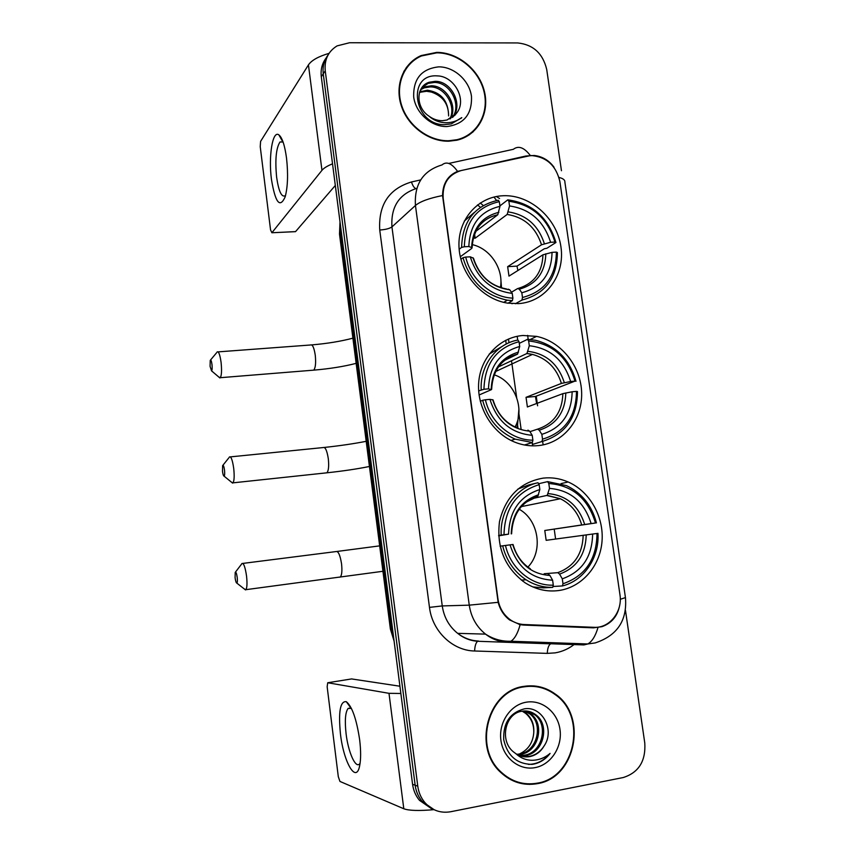 <?xml version="1.0" encoding="UTF-8"?>
<svg xmlns="http://www.w3.org/2000/svg" width="855" height="855" viewBox="0 0 855 855"><rect width="100%" height="100%" fill="white"/><g stroke="black" fill="none" stroke-linecap="round" stroke-linejoin="round"><path stroke-width="1.28" d="M523.025 335.491C500.047 337.137 480.777 357.027 478.736 382.025C476.556 406.991 492.159 433.025 514.646 442.088C522.512 445.252 530.474 446.417 538.554 445.594C563.466 443.04 582.394 419.484 581.657 392.979C581.144 366.474 561.297 341.423 536.566 336.378L523.025 335.491M543.149 478.127C520.054 482.22 505.497 496.734 499.491 521.646C496.381 547.424 504.888 567.773 525.002 582.725C535.711 589.512 547.04 592.109 559.01 590.506C581.956 587.203 600.125 566.053 602.027 541.301C604.025 516.548 589.694 491.379 568.169 481.985C560.068 478.479 551.732 477.197 543.149 478.127M503.296 195.731L503.168 195.742C478.041 196.597 457.842 219.318 458.975 246.486C459.83 273.643 482.028 299.303 507.656 303.13L518.525 303.621C545.757 301.922 565.262 275.192 560.933 246.796C557 218.378 530.346 194.534 503.296 195.731M530.848 155.514L461.305 170.508C448.298 174.495 442.259 183.804 443.189 198.435L497.952 598.97C499.277 607.563 503.232 614.382 509.794 619.426C514.154 622.59 518.932 624.3 524.115 624.535L594.001 627.314C609.658 628.372 622.825 611.528 619.928 594.567L559.875 181.538C556.049 165.368 546.366 156.689 530.848 155.514M499.587 198.542L496.349 196.522M543.128 444.889L542.636 441.383M537.592 405.783L536.235 396.154M528.198 339.328L527.631 335.374M436.702 52.39L421.184 55.554C403.421 63.152 394.54 85.083 401.262 105.657C407.835 126.251 428.836 141.78 448.928 141.193L456.923 140.188C477.453 135.539 489.701 113.736 484.518 91.934C479.548 70.11 458.162 52.273 436.702 52.39M409.556 64.317L406.264 67.545M524.008 686.362C488.087 690.423 472.174 747.067 500.699 772.386C511.397 782.25 523.634 786.012 537.4 783.65C576.046 777.858 587.855 715.966 555.333 694.1C545.832 687.206 535.39 684.631 524.008 686.362M516.794 782.282L523.078 783.33M619.608 605.618C617.524 616.156 611.646 623.177 601.984 626.672L593.391 627.837L523.57 625.069L520.139 624.684L509.591 619.95C503.916 615.579 500.1 609.701 498.155 602.326L442.548 195.549C442.805 183.547 447.806 175.489 457.564 171.374L525.846 156.027L534.236 155.471C542.359 156.433 548.963 160.355 554.029 167.227M594.482 627.324L591.104 627.741M534.332 783.736L529.363 784.398M326.012 58.151C322.057 63.484 320.486 69.683 321.298 76.779L412.57 784.292L415.156 785.232C416 791.409 418.319 796.785 422.103 801.381L434.244 809.781L422.103 801.381C418.319 796.785 416 791.409 415.156 785.232L323.254 73.819L415.156 785.232L417.774 786.183C418.619 792.403 420.949 797.811 424.753 802.428C431.818 810.326 440.421 813.436 450.564 811.758L623.21 777.548C638.674 772.621 645.867 761.132 644.788 743.081L625.475 610.438M327.999 55.094C324.024 60.449 322.442 66.69 323.254 73.819C322.442 66.69 324.024 60.449 327.999 55.094M412.591 60.812L416.716 58.439M561.457 170.722L546.719 69.501C542.882 53.416 533.189 44.556 517.606 42.932L349.513 42.75L337.105 45.881C328.202 51.364 324.248 59.679 325.242 70.826L417.774 786.183M539.858 687.367L533.744 685.913M472.655 132.301L475.583 128.784M477.496 204.922L480.403 207.295M483.246 205.478L480.243 202.988M412.57 784.292C413.414 790.426 415.712 795.781 419.474 800.344L431.54 808.702M505.711 340.279L506.235 344.041M517.147 422.092L518.002 428.195M521.09 429.125L518.878 413.36M516.655 397.511L511.514 360.757M508.992 342.759L508.469 339.007M469 135.047L472.355 131.927M448.864 140.733L456.827 139.728C477.122 135.111 489.22 113.533 484.09 91.966C479.163 70.367 457.991 52.732 436.755 52.839L421.451 55.96C403.849 63.473 395.042 85.169 401.69 105.539C408.188 125.931 428.975 141.321 448.864 140.733M419.709 91.859L427.436 90.192C441.308 92.426 448.362 101.018 448.608 115.959C448.619 104.043 442.879 96.07 431.369 92.051L426.485 91.282L420.521 92.212L421.462 91.122M419.463 92.618L420.521 92.212M420.97 89.07L425.288 86.729L431.305 85.799C445.968 85.5 458.13 105.635 450.521 118.642M420.617 89.732L424.326 87.83L430.332 86.911C444.621 86.654 456.762 105.86 449.858 118.973M456.452 113.33C467.578 100.121 454.315 76.042 437.333 75.892C406.724 73.487 413.179 124.531 444.002 124.702L451.28 123.9L461.786 117.616C456.549 121.453 450.596 123.141 443.937 122.66C438.252 122.115 433.25 119.935 428.932 116.109C433.111 119.198 437.61 120.726 442.43 120.694L447.09 120.01L456.452 113.33L454.55 115.628M428.932 116.109C415.509 107.441 415.69 86.28 429.178 82.251L435.238 81.332C451.344 80.936 463.474 104.599 452.947 117.06M422.22 87.21L428.205 83.373L434.255 82.454C449.997 82.08 462.149 104.866 452.37 117.488M438.69 66.861C421.483 68.828 413.147 78.884 413.692 97.021C415.754 113.127 431.454 127.01 446.909 126.551C464.009 124.264 472.195 114.175 471.468 96.273C469.352 80.445 454.112 66.69 438.69 66.861M406.649 67.834L403.774 71.489M461.786 117.616L461.123 118.3M271.463 179.475C268.363 156.572 272.553 129.885 278.89 134.898C282.236 137.623 284.779 145.361 286.521 158.089C288.242 173.779 287.804 186.668 285.207 196.768C279.927 208.62 275.342 202.849 271.463 179.475M283.058 141.983L279.991 141.994C276.079 148.118 274.957 159.885 276.635 177.306C278.751 191.68 281.701 197.794 285.474 195.624M329.047 53.352C318.391 56.473 311.53 60.32 308.441 64.884L260.593 141.385L260.23 146.643L270.543 229.856L271.869 232.752L295.563 231.609L335.32 185.45M332.531 163.829C327.326 165.913 323.799 168.082 321.961 170.327L271.922 232.699M533.734 686.415L527.428 685.924M537.335 783.148C575.565 777.419 587.278 716.191 555.098 694.538C545.704 687.698 535.358 685.144 524.072 686.854C488.515 690.883 472.772 746.971 501.041 772.012C511.621 781.769 523.72 785.478 537.335 783.148M525.205 710.954L531.276 714.299C544.998 724.431 538.543 752.144 520.535 754.345L517.435 754.623M524.585 710.954L530.047 714.096C543.748 724.206 537.293 751.855 519.327 754.046L516.88 754.313M515.971 753.757C520.278 756.504 524.906 757.445 529.833 756.59C535.957 755.286 540.713 751.748 544.09 745.955C555.419 729.807 541.685 705.653 524.382 708.848C509.986 712.6 503.093 722.892 503.723 739.725C507.389 755.809 516.805 764.028 531.97 764.391L533.509 764.146C540.2 762.778 545.725 759.197 550.086 753.405C544.688 758 538.543 760.287 531.628 760.287C525.74 760.127 520.524 757.958 515.971 753.757L513.374 751.812C499.192 740.58 505.305 713.348 521.742 711.253C526.958 710.323 531.789 711.617 536.245 715.122C550.075 725.35 543.566 753.298 525.419 755.521L519.712 755.67M527.075 711.082L534.995 714.919C548.792 725.115 542.305 753.009 524.19 755.221L519.135 755.435M544.09 745.955C540.349 751.759 535.369 755.243 529.149 756.419L521.486 756.248M526.188 702.212C510.382 704.798 498.39 722.614 500.902 740.259C503.168 757.947 519.38 770.793 535.187 767.608C551.037 764.691 562.547 746.81 559.993 729.507C557.684 712.151 541.963 699.379 526.188 702.212M522.704 711.104L526.391 713.487C531.896 718.243 534.354 724.773 533.734 733.098C534.14 724.922 531.425 718.339 525.601 713.348L522.213 711.168M533.734 733.098C532.793 742.845 528.155 749.739 519.808 753.779M510.852 779.739L516.965 781.801M550.086 753.405C544.069 760.629 536.844 764.295 528.422 764.391M210.084 366.4L211.538 370.846C212.179 370.247 212.329 368.11 211.987 364.454C211.452 360.831 210.875 359.463 210.234 360.372L210.084 366.4M217.106 351.95C218.645 351.084 219.97 354.59 221.092 362.456C221.873 370.301 221.616 375.377 220.323 377.696L218.698 376.937M459.146 249.254L461.604 247.416L464.318 246.764C465.152 221.862 476.812 206.825 499.32 201.652L499.983 206.333C480.115 211.132 469.737 224.523 468.85 246.529L471.607 247.544L471.714 248.431L460.279 256.757M475.765 231.395L497.792 214.755L499.983 206.333M501.543 287.9L500.88 280.013M508.875 201.267C532.227 204.591 547.574 218.185 554.927 242.061L555.942 242.499L546.89 248.249L544.282 248.773L517.019 266.119L507.646 266.664L541.525 244.776L550.599 242.286C543.908 221.156 530.228 209.048 509.537 205.937L508.875 201.267L507.795 199.846L499.919 205.895M517.874 270.533L517.019 266.119M520.855 300.661L522.437 299.934M512.423 303.643L511.675 303.6M474.482 212.297L464.233 221.135M521.956 300.03C545.266 293.938 557.086 278.11 557.396 252.546L556.381 252.107C555.996 276.496 544.71 291.63 522.49 297.497L521.956 300.03L515.458 303.728M508.03 303.194L512.38 300.671L512.904 298.139C491.711 297.519 470.774 279.425 465.74 257.066L463.025 257.708C469.961 281.263 484.742 295.424 507.389 300.191L512.38 300.671M463.025 257.708L460.877 259.257M499.32 201.652L498.251 200.23C474.621 205.563 462.405 221.295 461.604 247.416M522.49 297.497L521.817 292.763C541.45 287.419 551.518 273.942 552.041 252.353L556.381 252.107M465.74 257.066L470.271 256.821C477.197 278.495 491.176 290.679 512.231 293.383L512.904 298.139M468.85 246.529L464.318 246.764M552.041 252.353L542.957 254.801L508.982 276.112L507.646 266.664M511.44 292.239L517.649 288.541L519.306 289.193L521.817 292.763M506.555 288.99C490.268 285.848 479.238 275.599 473.467 258.242L470.271 256.821M512.231 293.383L509.751 289.802L508.116 289.15M555.942 242.499C548.322 217.48 532.27 203.266 507.795 199.846M554.927 242.061L550.599 242.286M509.537 205.937L507.186 214.434L475.156 238.214L473.253 238.096M500.41 287.547C503.948 269.229 490.353 248.506 472.174 244.616M475.156 238.214L474.578 234.056M222.492 471.276C222.92 474.386 223.444 476.011 224.085 476.15C224.705 475.626 224.844 473.617 224.512 470.132C223.935 466.242 223.305 464.735 222.621 465.622L222.492 471.276M229.407 456.987C231.064 456.164 232.507 460.011 233.725 468.508C234.484 475.946 234.249 480.724 233.03 482.84L231.384 482.113M478.672 390.895L483.951 389.26C484.732 363.685 496.424 347.835 519.038 341.711L519.712 346.489C499.758 352.132 489.359 366.25 488.504 388.854L491.251 389.709L479.089 394.989M504.771 360.297L517.596 354.098L519.712 346.489M517.318 427.949L518.932 408.818M528.636 340.963C552.116 343.528 567.57 356.909 574.998 381.116L535.454 396.464L526.039 397.329L561.404 383.414L570.648 381.501C563.894 360.083 550.107 348.167 529.309 345.73L528.636 340.963L527.514 339.307L519.274 343.379M536.63 403.496L535.454 396.464M541.963 441.533C565.379 434.426 577.211 417.764 577.467 391.537L576.484 391.376C576.163 416.396 564.845 432.331 542.53 439.171L541.963 441.533L532.9 444.311L531.981 442.655M502.28 346.339L489.178 354.12M524.436 444.995L532.344 442.537L532.9 440.175C511.589 440.314 490.514 422.53 485.405 399.777L482.637 400.29C487.596 418.843 498.444 431.796 515.159 439.128L532.344 442.537M482.637 400.29L480.286 401.273M519.038 341.711L517.927 340.044C496.274 343.742 479.847 365.587 481.194 389.784M542.53 439.171L541.846 434.34C561.564 428.131 571.653 413.938 572.134 391.772L576.484 391.376M485.405 399.777L489.958 399.36C496.958 421.333 511.044 433.325 532.216 435.323L532.9 440.175M488.504 388.854L483.951 389.26M572.134 391.772L562.868 393.642L527.396 406.969L526.039 397.329M529.929 431.668L537.506 429.167L539.227 430.204L541.846 434.34M517.254 427.928C505.241 422.862 497.183 413.521 493.057 399.905L489.958 399.36M532.216 435.323L529.63 431.177L527.93 430.14M575.992 381.298C569.783 359.485 556.338 345.826 535.658 340.301L527.514 339.307M574.998 381.116L570.648 381.501M529.309 345.73L526.958 353.478L498.422 366.913M515.095 426.998C525.291 408.466 514.368 381.212 494.201 374.821M235.093 577.756C235.563 581.111 236.14 582.896 236.824 583.099C237.423 582.629 237.551 580.748 237.22 577.435C236.589 573.245 235.916 571.578 235.2 572.444L235.093 577.756M241.89 563.53C243.664 562.804 245.214 567.015 246.561 576.185C247.287 583.249 247.084 587.738 245.93 589.661L244.295 588.967M498.615 535.508L503.99 534.728C504.728 508.458 516.441 491.764 539.163 484.646L539.847 489.53C519.797 496.05 509.377 510.916 508.575 534.14L498.636 535.85M535.636 497.001L537.795 496.349L539.847 489.53M548.803 483.524C572.401 485.287 587.962 498.444 595.486 523.004L544.774 530.495L591.115 523.559C584.275 501.842 570.403 490.118 549.498 488.397L548.803 483.524L547.638 481.622L538.607 483.738M555.611 539.035L554.232 529.288M532.804 586.915L543.374 587.855L552.715 587.353L553.303 585.151C531.896 586.092 510.659 568.628 505.476 545.458L502.665 545.832C506.342 560.485 514.154 571.803 526.082 579.786C534.418 585.066 543.299 587.577 552.715 587.353M539.163 484.646L537.998 482.733L528.956 484.881L517.906 489.049M562.387 585.953C584.125 580.641 599.547 557.428 597.955 533.349L597.004 533.477C596.737 559.149 585.397 575.917 562.985 583.762L562.387 585.953L552.95 586.487M502.665 545.832L500.1 546.185M537.998 482.733C516.249 487.318 499.79 510.339 501.19 535.112M562.985 583.762L562.291 578.835C582.084 571.728 592.194 556.797 592.622 534.044L597.004 533.477M505.476 545.458L510.05 544.859C517.147 567.164 531.329 578.942 552.608 580.203L553.303 585.151M508.575 534.14L503.99 534.728M592.622 534.044L546.153 540.317L544.774 530.495M544.165 573.737L557.77 572.668L559.565 574.111L562.291 578.835M530.335 568.778C521.839 563.231 516.078 555.13 513.053 544.485L510.05 544.859M552.608 580.203L549.915 575.468L548.141 574.026M596.448 522.907C591.82 505.412 581.817 492.982 566.448 485.619L547.638 481.622M595.486 523.004L591.115 523.559M549.498 488.397L547.221 495.355L531.746 498.711M527.898 567.089C543.524 551.144 538.757 520.011 519.199 509.249M522.694 581.133L522.544 580.032M340.45 733.932C338.281 711.617 340.237 700.876 346.307 701.688C352.089 706.401 356.535 719.076 359.645 739.725C360.97 750.829 360.949 759.646 359.581 766.176C356.001 783.971 343.55 761.869 340.45 733.932M351.416 708.4L348.124 708.41C345.313 712.172 344.64 720.647 346.093 733.825C348.199 751.951 355.477 768.624 359.57 763.942L360.105 763.269M400.856 693.48L388.993 693.32L327.711 682.75L327.155 686.779L338.302 776.693L339.948 781.438L403.795 808.755L388.993 693.32M433.902 809.664C419.003 810.978 408.968 810.668 403.795 808.755M351.608 678.934L399.926 686.223M444.386 185.706L443.841 186.198M524.115 624.535L519.22 624.492M594.001 627.314L573.908 627.068M545.747 642.468L545.383 643.655M575.372 643.526C569.377 648.496 562.622 651.617 555.098 652.878L547.275 653.38L474.611 650.997C452.562 650.676 432.245 631.182 429.477 607.381L379.738 230.027C378.327 204.858 388.907 188.837 411.479 181.965L420.649 179.924M557.823 643.227L559.309 642.949M448.79 163.433L513.342 149.304C518.461 145.382 524.094 147.423 530.239 155.418M620.26 599.302L625.443 597.602L564.866 182.008C565.07 179.999 563.114 178.471 558.988 177.423M498.155 602.326L469.256 605.158L415.445 205.467C420.179 201.502 429.221 198.189 442.548 195.549M520.139 624.684C517.788 633.256 514.71 638.77 510.916 641.239L507.389 642.233C499.406 641.891 492.117 639.187 485.522 634.121C476.502 626.822 471.084 617.171 469.256 605.158L442.249 605.928C443.959 617.299 449.099 626.437 457.671 633.352C463.955 638.14 470.891 640.705 478.501 641.036L477.656 641.271C475.882 642.693 474.867 645.942 474.611 650.997M416.791 188.357C399.029 194.128 390.746 206.974 391.943 226.906L415.445 205.467C414.173 184.178 423.022 170.669 442.014 164.919C446.545 161.093 451.729 163.241 457.564 171.374M597.987 627.581C595.454 636.088 592.055 641.549 587.812 643.965L583.88 644.927L507.389 642.233M325.242 70.826L321.298 76.779M379.738 230.027C385.52 229.61 389.591 228.574 391.943 226.906L442.249 605.928L429.477 607.381M411.479 181.965C412.709 185.727 414.162 187.94 415.851 188.602M625.475 597.848C627.239 620.612 617.16 635.628 595.219 642.917L587.812 643.965L510.916 641.239C501.757 641.528 493.292 639.155 485.522 634.121L457.671 633.352C463.613 638.14 470.282 640.78 477.656 641.271L550.577 643.836C548.6 645.236 547.499 648.411 547.275 653.38M340.194 223.208L340.162 232.838L341.284 231.694M339.553 234.537L340.162 232.838L391.248 629.152L392.563 629.184M390.372 628.949L391.248 629.152L393.845 639.113M517.19 336.304L517.724 340.087M532.238 443.243L532.601 445.85M493.976 197.045L496.573 200.508M321.961 170.327L308.441 64.884M312.481 370.247L313.774 370.14C315.527 367.832 316.029 362.851 315.26 355.199C314.063 347.515 312.449 344.116 310.418 345.003L218.111 351.875M497.674 214.851C489.723 216.475 483.289 220.547 478.362 227.077M519.306 289.193C536.331 284.373 545.169 272.563 545.832 253.785M473.018 257.783C479.206 276.571 491.443 287.237 509.751 289.802M498.85 212.318C481.632 216.71 472.559 228.456 471.607 247.544M518.248 288.413C534.065 283.571 542.305 272.371 542.957 254.801M544.389 243.739C538.394 225.389 526.391 214.776 508.383 211.901M541.525 244.776C535.754 227.334 524.307 217.223 507.186 214.434M325.67 472.933L326.941 472.804C328.598 470.688 329.057 465.996 328.309 458.729C326.984 450.435 325.242 446.727 323.062 447.571L230.39 456.88M517.275 354.323C511.034 355.808 505.658 358.897 501.126 363.589M539.227 430.204C556.327 424.636 565.187 412.206 565.818 392.926M492.64 399.691C498.903 418.726 511.226 429.221 529.63 431.177M518.504 352.11C501.212 357.24 492.117 369.617 491.198 389.228M537.506 429.167C553.741 423.813 562.195 411.971 562.868 393.642M564.343 382.677C558.272 364.08 546.195 353.628 528.08 351.341M561.404 383.414C556.637 368.184 547.008 358.512 532.505 354.398L526.83 353.553M339.082 577.221L340.311 577.061C341.861 575.126 342.278 570.713 341.551 563.808C340.098 554.884 338.217 550.812 335.887 551.593L242.831 563.413M537.271 496.648L525.985 502.227M559.565 574.111C576.74 567.773 585.622 554.703 586.199 534.899M512.679 544.528C519.006 563.83 531.425 574.143 549.915 575.468M538.565 494.767C521.197 500.667 512.081 513.695 511.205 533.851M557.77 572.668C574.079 566.576 582.544 554.126 583.174 535.305M584.702 524.436C578.557 505.583 566.395 495.312 548.194 493.624M581.678 524.863C578.13 512.754 571.022 504.055 560.356 498.743L546.879 495.505M351.79 678.902L327.711 682.75M509.794 619.426L508.907 619.426M561.051 483.599L568.169 481.985M530.282 339.478L536.566 336.378M559.961 642.971L550.577 643.836M424.753 802.428L419.474 800.344M554.339 693.971L555.333 694.1M394.112 641.154L390.382 629.045L339.488 234.067L340.012 221.83M456.175 140.359L456.827 139.728M424.326 87.83L425.288 86.729M428.205 83.373L429.178 82.251M282.695 141.695L278.89 134.898M279.991 141.994L282.994 141.919M295.52 231.662L271.869 232.752M530.047 714.096L531.276 714.299M534.995 714.919L536.245 715.122M525.601 713.348L526.391 713.487M500.047 771.734L501.041 772.012M352.901 338.163C340.792 341.359 327.059 343.603 311.712 344.907M211.538 370.846L219.906 377.963M356.15 363.354C343.806 366.528 329.677 368.783 313.774 370.14L220.323 377.696M503.691 302.349L507.389 300.191M472.056 247.918C473.178 229.621 481.76 218.57 497.792 214.755M210.533 360.008L216.743 352.581M366.197 441.319C353.617 443.766 339.659 445.808 324.334 447.443M224.085 476.15L232.613 483.118M369.435 466.477C357.283 468.957 343.112 471.062 326.941 472.804L233.03 482.84M511.055 440.464L515.159 439.128M491.625 389.399C492.694 370.471 501.351 358.705 517.596 354.098M526.958 353.478L532.505 354.398L495.665 371.508M222.909 465.27L229.044 457.607M515.672 427.254L516.377 424.187M379.663 545.864L337.116 551.443M236.824 583.099L245.524 589.929M382.944 571.279L245.93 589.661M521.347 580.117L526.082 579.786M511.6 533.819C512.594 514.304 521.336 501.81 537.795 496.349M547.221 495.355L560.356 498.743L521.315 506.62M235.456 572.102L241.538 564.15M350.892 708.058L346.307 701.688M348.124 708.41L350.742 707.983"/></g></svg>
